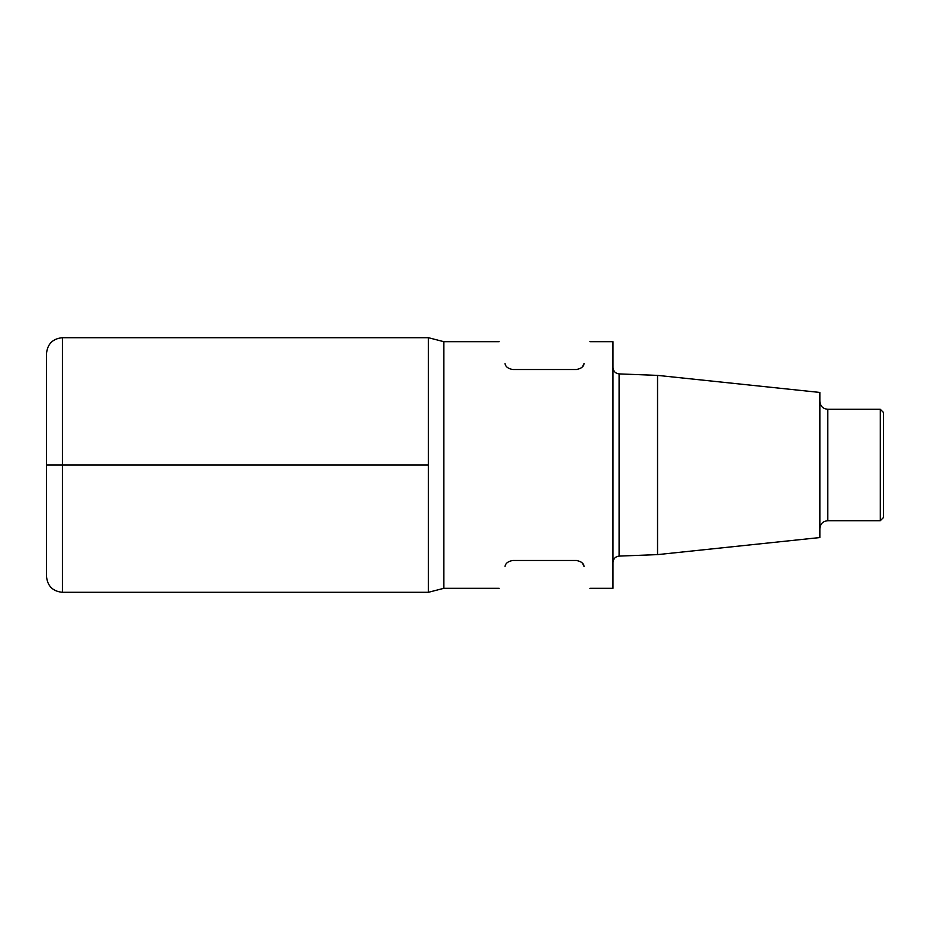 <?xml version="1.0" encoding="UTF-8"?>
<svg xmlns="http://www.w3.org/2000/svg" width="930" height="930" viewBox="0 0 930 930"><rect width="100%" height="100%" fill="white"/><g stroke="black" fill="none" stroke-linecap="round" stroke-linejoin="round"><path stroke-width="1.4" d="M428.404 465L428.404 592.305L428.404 337.695L428.404 465L62.415 465L62.415 592.305C52.754 591.352 47.442 586.051 46.5 576.391L46.5 465L62.415 465L62.415 337.695L428.404 337.695L443.808 341.682L443.808 588.318L499.166 588.318M589.957 341.682L612.986 341.682L612.986 588.318L589.957 588.318M580.436 368.42L581.843 367.362M582.447 366.722L584.075 363.63C591.806 334.753 591.806 334.753 584.075 363.63C583.656 366.664 581.099 368.629 576.391 369.524L512.732 369.524C508.047 368.64 505.478 366.676 505.048 363.63C497.318 334.753 497.318 334.753 505.048 363.63M582.447 563.278L584.075 566.37C591.806 595.246 591.806 595.246 584.075 566.37C583.656 563.336 581.099 561.371 576.391 560.476L512.732 560.476C508.047 561.36 505.478 563.324 505.048 566.37C497.318 595.246 497.318 595.246 505.048 566.37M580.436 561.581L581.843 562.638M657.545 554.617L819.853 537.552L819.853 392.448L657.545 375.383L657.545 554.617L619.113 556.094C615.369 556.582 613.335 558.698 612.986 562.452M827.805 520.695L827.805 409.305L880.315 409.305L880.315 520.695L827.805 520.695C822.98 521.172 820.33 523.823 819.853 528.647M880.315 409.305L883.5 412.49L883.5 517.51L880.315 520.695M46.5 465L46.5 353.609C47.442 343.949 52.754 338.648 62.415 337.695M657.545 375.383L619.113 373.906L619.113 556.094M443.808 341.682L499.166 341.682M619.113 373.906C615.369 373.418 613.335 371.303 612.986 367.548M827.805 409.305C822.98 408.828 820.33 406.178 819.853 401.353M62.415 592.305L428.404 592.305L443.808 588.318"/></g></svg>
